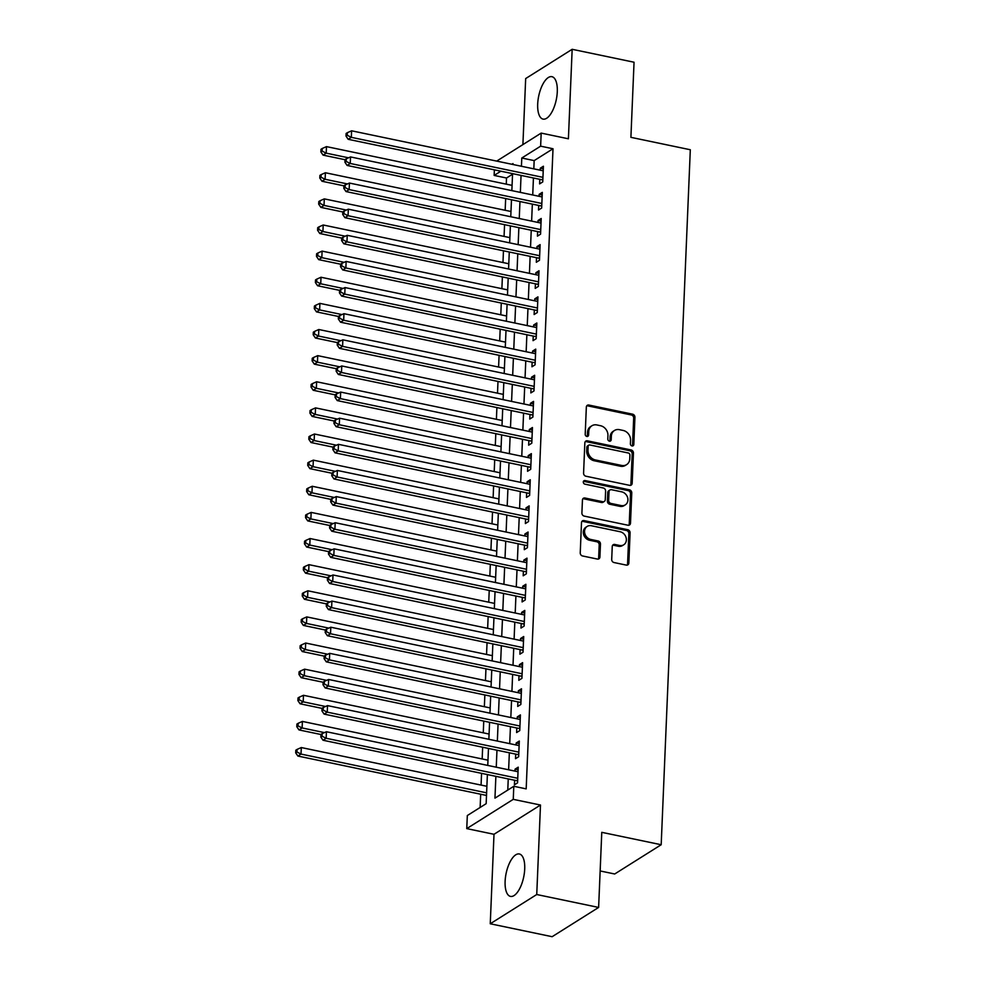 <?xml version="1.0" encoding="UTF-8"?>
<svg xmlns="http://www.w3.org/2000/svg" width="986" height="986" viewBox="0 0 986 986"><rect width="100%" height="100%" fill="white"/><g stroke="black" fill="none" stroke-linecap="round" stroke-linejoin="round"><path stroke-width="1.48" d="M632.026 445.943A1.91 1.615 57.8 0 0 633.801 444.501L634.935 417.251A2.724 2.305 57.8 0 0 632.618 414.182L588.876 405.049A2.724 2.305 57.8 0 0 586.337 407.107L585.203 434.358A1.91 1.615 57.8 0 0 588.605 435.06L588.753 431.535A8.726 7.37 57.8 0 1 591.883 425.779A8.726 7.37 57.8 0 1 596.875 424.954L600.511 425.718A8.726 7.37 57.8 0 1 607.943 435.541L607.795 439.066A1.91 1.615 57.8 0 0 611.197 439.781L611.345 436.256A8.726 7.37 57.8 0 1 614.475 430.488A8.726 7.37 57.8 0 1 619.467 429.674L623.115 430.438A8.726 7.37 57.8 0 1 630.547 440.261L630.399 443.786A1.91 1.615 57.8 0 0 632.026 445.943M632.371 445.98A1.91 1.615 57.8 0 0 632.544 445.29L633.678 418.039A2.724 2.305 57.8 0 0 631.36 414.97L587.619 405.838A2.724 2.305 57.8 0 0 586.769 405.825M587.175 436.539A1.91 1.615 57.8 0 0 587.348 435.849L587.496 432.324L588.753 431.535M609.767 441.26A1.91 1.615 57.8 0 0 609.94 440.569L610.087 437.045L611.345 436.256M524.712 869.011A21.667 8.973 -78.2 0 0 519.339 853.975A21.667 8.973 -78.2 0 0 505.115 881.348A21.667 8.973 -78.2 0 0 510.489 896.397A21.667 8.973 -78.2 0 0 524.712 869.011M557.287 91.723A21.667 8.973 -78.2 0 0 551.926 76.686A21.667 8.973 -78.2 0 0 537.69 104.06A21.667 8.973 -78.2 0 0 543.064 119.109A21.667 8.973 -78.2 0 0 557.287 91.723M611.702 559.469A2.724 2.305 57.8 0 0 614.019 562.538L626.295 565.101A2.724 2.305 57.8 0 0 628.834 563.043L630.091 532.785A2.724 2.305 57.8 0 0 627.774 529.716L584.032 520.583A2.724 2.305 57.8 0 0 581.506 522.642L580.236 552.899A2.724 2.305 57.8 0 0 582.553 555.968L597.38 559.062A2.724 2.305 57.8 0 0 599.919 557.016L600.462 544.062A2.724 2.305 57.8 0 0 598.132 540.981L590.787 539.453A7.296 6.162 57.8 0 1 584.846 533.611A7.296 6.162 57.8 0 1 587.188 526.413A7.296 6.162 57.8 0 1 591.353 525.735L620.157 531.75A7.296 6.162 57.8 0 1 626.085 537.58A7.296 6.162 57.8 0 1 623.756 544.777A7.296 6.162 57.8 0 1 619.578 545.468L614.783 544.457A2.724 2.305 57.8 0 0 612.244 546.515L611.702 559.469M598.625 907.44L552.135 936.7L490.252 923.771L536.741 894.524L598.625 907.44L601.768 832.332L661.187 844.731L690.311 149.749L630.904 137.337L634.047 62.229L572.163 49.3L568.404 138.792L541.178 133.098L540.636 146.162L553.01 148.75L526.179 788.874L513.805 786.286L513.25 799.35L466.76 828.61L467.315 815.545L486.16 803.676L487.38 774.565M536.741 894.524L540.488 805.032L513.25 799.35M629.635 485.346A2.724 2.305 57.8 0 0 632.174 483.288L633.443 453.03A2.724 2.305 57.8 0 0 631.114 449.961L587.385 440.828A2.724 2.305 57.8 0 0 584.846 442.874L583.576 473.144A2.724 2.305 57.8 0 0 585.894 476.213L629.635 485.346M631.767 492.901L630.498 523.172A2.724 2.305 57.8 0 1 627.959 525.23L584.23 516.097A2.724 2.305 57.8 0 1 581.9 513.016L582.443 500.075A2.724 2.305 57.8 0 1 584.981 498.016L602.717 501.714A2.724 2.305 57.8 0 0 605.256 499.655L605.614 491.065A2.724 2.305 57.8 0 0 603.296 487.996L584.834 484.138A1.91 1.615 57.8 0 1 584.981 480.552L629.45 489.832A2.724 2.305 57.8 0 1 631.767 492.901L630.51 493.703L629.241 523.96L630.498 523.172M572.163 49.3L525.674 78.56L522.9 144.597M539.798 179.316L539.613 183.889L542.756 181.917L543.409 166.24L540.266 168.212L540.18 170.184M538.701 205.445L538.516 210.018L541.659 208.046L542.312 192.369L539.169 194.341L539.083 196.3M537.616 231.574L537.419 236.147L540.562 234.175L541.215 218.498L538.073 220.47L537.999 222.429M536.52 257.703L536.322 262.276L539.465 260.292L540.118 244.627L536.976 246.599L536.902 248.558M535.423 283.832L535.225 288.405L538.368 286.421L539.022 270.743L535.891 272.728L535.805 274.687M534.326 309.961L534.129 314.534L537.271 312.55L537.937 296.872L534.794 298.857L534.708 300.816M533.229 336.078L533.044 340.651L536.174 338.679L536.84 323.001L533.697 324.986L533.611 326.945M532.132 362.207L531.947 366.78L535.09 364.808L535.743 349.13L532.6 351.102L532.514 353.074M531.035 388.336L530.85 392.909L533.993 390.937L534.646 375.259L531.503 377.231L531.429 379.191M529.95 414.465L529.753 419.038L532.896 417.066L533.549 401.388L530.406 403.36L530.332 405.32M528.853 440.594L528.656 445.167L531.799 443.195L532.452 427.517L529.322 429.489L529.235 431.449M527.756 466.723L527.559 471.296L530.702 469.311L531.368 453.634L528.225 455.618L528.139 457.578M526.66 492.852L526.475 497.425L529.605 495.44L530.271 479.763L527.128 481.747L527.042 483.707M525.563 518.981L525.378 523.554L528.521 521.569L529.174 505.892L526.031 507.876L525.945 509.836M524.466 545.098L524.281 549.67L527.424 547.698L528.077 532.021L524.934 533.993L524.848 535.965M523.381 571.227L523.184 575.799L526.327 573.827L526.98 558.15L523.837 560.122L523.763 562.094M522.284 597.356L522.087 601.928L525.23 599.956L525.883 584.279L522.74 586.251L522.666 588.211M521.187 623.485L520.99 628.057L524.133 626.085L524.786 610.408L521.656 612.38L521.569 614.34M520.09 649.614L519.893 654.186L523.036 652.214L523.702 636.537L520.559 638.509L520.472 640.469M518.993 675.743L518.809 680.315L521.939 678.331L522.605 662.654L519.462 664.638L519.375 666.598M517.896 701.872L517.712 706.444L520.855 704.46L521.508 688.783L518.365 690.767L518.279 692.727M516.8 728.001L516.615 732.561L519.758 730.589L520.411 714.912L517.268 716.896L517.194 718.856M515.715 754.117L515.518 758.69L518.661 756.718L519.314 741.041L516.171 743.013L516.097 744.985M553.01 148.75L534.165 160.607L533.82 168.852M533.438 177.985L532.723 194.981M532.341 204.114L531.627 221.098M531.244 230.243L530.53 247.227M530.148 256.372L529.433 273.356M529.051 282.501L528.348 299.485M527.954 308.63L527.251 325.614M526.869 334.759L526.154 351.743M525.772 360.876L525.057 377.872M524.675 387.005L523.96 403.989M523.578 413.134L522.863 430.118M522.481 439.263L521.767 456.247M521.384 465.392L520.682 482.376M520.288 491.521L519.585 508.505M519.203 517.65L518.488 534.634M518.106 543.779L517.391 560.763M517.009 569.896L516.294 586.892M515.912 596.025L515.197 613.009M514.815 622.154L514.1 639.138M513.718 648.283L513.016 665.267M512.634 674.412L511.919 691.396M511.537 700.541L510.822 717.525M510.44 726.67L509.725 743.654M509.343 752.799L508.628 769.783M508.246 778.915L507.778 790.082M514.618 780.246L514.421 784.819L517.564 782.847L518.217 767.17L515.074 769.142L515 771.114M512.547 174.214L506.521 178.01L506.262 184.16M505.658 198.543L505.165 210.277M504.561 224.672L504.068 236.406M503.464 250.801L502.971 262.535M502.379 276.93L501.886 288.664M501.282 303.059L500.789 314.793M500.185 329.188L499.692 340.922M499.089 355.305L498.596 367.051M497.992 381.434L497.499 393.18M496.895 407.563L496.402 419.296M495.798 433.692L495.317 445.425M494.713 459.821L494.22 471.555M493.616 485.95L493.123 497.683M492.519 512.079L492.026 523.812M491.422 538.208L490.929 549.941M490.325 564.325L489.832 576.07M489.229 590.454L488.736 602.199M488.144 616.583L487.651 628.316M487.047 642.712L486.554 654.445M485.95 668.841L485.457 680.574M484.853 694.97L484.36 706.703M483.756 721.099L483.263 732.832M482.659 747.215L482.166 758.961M481.562 773.344L481.069 785.09M480.687 794.223L480.133 807.472M600.154 870.958L614.697 873.99L661.187 844.731M540.488 805.032L493.998 834.292L490.252 923.771M493.998 834.292L466.76 828.61M506.521 178.01L494.146 175.422L494.38 169.839M495.872 776.339L494.96 798.142L513.805 786.286M540.636 146.162L521.791 158.019L521.434 166.264M521.052 175.409L520.349 192.393M519.967 201.538L519.252 218.522M518.87 227.655L518.155 244.651M517.773 253.784L517.058 270.768M516.676 279.913L515.961 296.897M515.579 306.042L514.865 323.026M514.482 332.171L513.78 349.155M513.386 358.3L512.683 375.284M512.301 384.429L511.586 401.413M511.204 410.558L510.489 427.542M510.107 436.675L509.392 453.671M509.01 462.804L508.295 479.788M507.913 488.933L507.198 505.917M506.816 515.062L506.114 532.046M505.732 541.191L505.017 558.175M504.635 567.32L503.92 584.304M503.538 593.449L502.823 610.433M502.441 619.565L501.726 636.562M501.344 645.694L500.629 662.678M500.247 671.823L499.545 688.807M499.15 697.952L498.448 714.936M498.066 724.081L497.351 741.065M496.969 750.21L496.254 767.194M496.697 161.1L541.178 133.098M512.954 164.489L512.991 163.565L511.87 164.268M500.863 171.194L494.146 175.422M487.762 765.419L488.477 748.436M488.859 739.29L489.574 722.307M489.956 713.161L490.671 696.178M491.053 687.045L491.755 670.049M492.15 660.916L492.852 643.932M493.234 634.787L493.949 617.803M494.331 608.658L495.046 591.674M495.428 582.529L496.143 565.545M496.525 556.4L497.24 539.416M497.622 530.271L498.337 513.287M498.719 504.142L499.421 487.158M499.816 478.025L500.518 461.029M500.9 451.896L501.615 434.912M501.997 425.767L502.712 408.783M503.094 399.638L503.809 382.654M504.191 373.509L504.906 356.525M505.288 347.38L506.003 330.396M506.385 321.251L507.087 304.267M507.47 295.122L508.184 278.138M508.566 269.005L509.281 252.009M509.663 242.876L510.378 225.893M510.76 216.747L511.475 199.764M511.857 190.618L512.572 173.635M534.165 160.607L521.791 158.019M540.266 168.212L543.298 168.852M539.169 194.341L542.201 194.981M538.073 220.47L541.104 221.098M536.976 246.599L540.008 247.227M535.891 272.728L538.923 273.356M534.794 298.857L537.826 299.485M533.697 324.986L536.729 325.614M532.6 351.102L535.632 351.743M531.503 377.231L534.535 377.872M530.406 403.36L533.438 403.989M529.322 429.489L532.354 430.118M528.225 455.618L531.257 456.247M527.128 481.747L530.16 482.376M526.031 507.876L529.063 508.505M524.934 533.993L527.966 534.634M523.837 560.122L526.869 560.763M522.74 586.251L525.772 586.892M521.656 612.38L524.688 613.009M520.559 638.509L523.591 639.138M519.462 664.638L522.494 665.267M518.365 690.767L521.397 691.396M517.268 716.896L520.3 717.525M516.171 743.013L519.203 743.654M515.074 769.142L518.106 769.783M614.475 430.488L613.218 431.289A8.726 7.37 57.8 0 0 610.087 437.045M591.883 425.779L590.626 426.568A8.726 7.37 57.8 0 0 587.496 432.324M630.485 485.358A2.724 2.305 57.8 0 0 630.917 484.077L632.186 453.819A2.724 2.305 57.8 0 0 629.857 450.75L586.128 441.617A2.724 2.305 57.8 0 0 585.265 441.592M629.918 455.138A1.91 1.615 57.8 0 0 628.292 452.993L589.899 444.969A1.91 1.615 57.8 0 0 588.124 446.411L587.976 450.134A8.726 7.37 57.8 0 0 595.396 459.957L621.648 465.441A8.726 7.37 57.8 0 0 626.64 464.616A8.726 7.37 57.8 0 0 629.758 458.86L629.918 455.138M588.815 445.154L587.557 445.943A1.91 1.615 57.8 0 0 586.867 447.2L588.124 446.411M626.64 464.616L625.383 465.404A8.726 7.37 57.8 0 1 620.391 466.23L594.151 460.745A8.726 7.37 57.8 0 1 586.719 450.922L586.867 447.2M628.821 525.242A2.724 2.305 57.8 0 0 629.241 523.96M604.282 501.455L603.025 502.256A2.724 2.305 57.8 0 1 601.46 502.503L583.724 498.805A2.724 2.305 57.8 0 0 582.874 498.793M630.51 493.703A2.724 2.305 57.8 0 0 628.193 490.621L583.724 481.341A1.91 1.615 57.8 0 0 583.379 481.304M621.131 505.559A7.296 6.162 57.8 0 0 625.297 504.869A7.296 6.162 57.8 0 0 627.638 497.671A7.296 6.162 57.8 0 0 621.698 491.841L611.554 489.722A2.724 2.305 57.8 0 0 609.015 491.78L608.658 500.37A2.724 2.305 57.8 0 0 610.987 503.439L621.131 505.559L619.874 506.348A7.296 6.162 57.8 0 0 624.039 505.67L625.297 504.869M610.001 489.98L608.744 490.769A2.724 2.305 57.8 0 0 607.758 492.569L609.015 491.78M619.874 506.348L609.73 504.228A2.724 2.305 57.8 0 1 607.401 501.159L607.758 492.569M623.756 544.777L622.499 545.566A7.296 6.162 57.8 0 1 618.321 546.256L613.526 545.258A2.724 2.305 57.8 0 0 612.663 545.233M587.188 526.413L585.93 527.214A7.296 6.162 57.8 0 0 583.589 534.4A7.296 6.162 57.8 0 0 589.529 540.242L590.787 539.453M598.231 559.087A2.724 2.305 57.8 0 0 598.662 557.805L599.205 544.851A2.724 2.305 57.8 0 0 596.875 541.782L589.529 540.242M627.145 565.126A2.724 2.305 57.8 0 0 627.577 563.844L628.846 533.574A2.724 2.305 57.8 0 0 626.517 530.505L582.775 521.372A2.724 2.305 57.8 0 0 581.925 521.36M512.079 185.368L326.489 146.618L326.206 153.15L323.063 155.122L345.014 159.707M322.126 151.104L322.237 148.492L320.98 149.293L320.869 151.906L322.126 151.104L326.206 153.15L348.539 157.809M322.237 148.492L326.489 146.618M323.063 155.122L320.869 151.906M542.941 177.344L351.336 137.337L351.608 130.805L543.212 170.812M542.818 180.191L542.694 180.118A2.773 2.354 57.8 0 0 541.782 179.735L348.194 139.309L351.336 137.337L347.257 135.292L347.368 132.679L346.111 133.467L346 136.08L347.257 135.292M346 136.08L348.194 139.309M351.608 130.805L347.368 132.679M510.982 211.497L325.392 172.747L325.109 179.279L321.978 181.251L343.917 185.836M321.042 177.233L321.14 174.621L319.895 175.409L319.784 178.022L321.042 177.233L325.109 179.279L347.442 183.938M321.14 174.621L325.392 172.747M321.978 181.251L319.784 178.022M509.885 237.626L324.295 198.876L324.024 205.396L320.881 207.38L342.82 211.965M319.945 203.362L320.056 200.75L318.798 201.538L318.688 204.151L319.945 203.362L324.024 205.396L346.345 210.067M320.056 200.75L324.295 198.876M320.881 207.38L318.688 204.151M508.788 263.755L323.198 224.993L322.927 231.525L319.784 233.509L341.735 238.094M318.848 229.491L318.959 226.879L317.702 227.667L317.591 230.28L318.848 229.491L322.927 231.525L345.248 236.196M318.959 226.879L323.198 224.993M319.784 233.509L317.591 230.28M507.691 289.884L322.102 251.122L321.83 257.654L318.688 259.638L340.638 264.211M317.751 255.62L317.862 253.008L316.605 253.796L316.494 256.409L317.751 255.62L321.83 257.654L344.151 262.313M317.862 253.008L322.102 251.122M318.688 259.638L316.494 256.409M541.844 203.473L350.24 163.466L350.523 156.934L542.115 196.941M541.733 206.32L541.597 206.247A2.773 2.354 57.8 0 0 540.685 205.864L347.109 165.438L350.24 163.466L346.16 161.421L346.271 158.808L345.014 159.596L344.915 162.209L346.16 161.421M344.915 162.209L347.109 165.438M350.523 156.934L346.271 158.808M540.747 229.602L349.155 189.583L349.426 183.051L541.031 223.07M540.636 232.449L540.513 232.376A2.773 2.354 57.8 0 0 539.588 231.993L346.012 191.567L349.155 189.583L345.075 187.55L345.186 184.937L343.929 185.725L343.818 188.338L345.075 187.55M343.818 188.338L346.012 191.567M349.426 183.051L345.186 184.937M539.662 255.719L348.058 215.712L348.329 209.18L539.934 249.187M539.539 258.579L539.416 258.492A2.773 2.354 57.8 0 0 538.492 258.11L344.915 217.696L348.058 215.712L343.978 213.679L344.089 211.066L342.832 211.854L342.721 214.467L343.978 213.679M342.721 214.467L344.915 217.696M348.329 209.18L344.089 211.066M538.566 281.848L346.961 241.841L347.232 235.309L538.837 275.316M538.442 284.707L538.319 284.621A2.773 2.354 57.8 0 0 537.407 284.239L343.818 243.825L346.961 241.841L342.881 239.808L342.992 237.195L341.735 237.983L341.624 240.596L342.881 239.808M341.624 240.596L343.818 243.825M347.232 235.309L342.992 237.195M506.594 316.001L321.005 277.251L320.733 283.783L317.591 285.755L339.541 290.34M316.654 281.749L316.765 279.137L315.508 279.925L315.397 282.538L316.654 281.749L320.733 283.783L343.054 288.442M316.765 279.137L321.005 277.251M317.591 285.755L315.397 282.538M537.469 307.977L345.864 267.97L346.135 261.438L537.74 301.445M537.345 310.836L537.222 310.75A2.773 2.354 57.8 0 0 536.31 310.368L342.721 269.942L345.864 267.97L341.785 265.937L341.895 263.324L340.638 264.112L340.527 266.725L341.785 265.937M340.527 266.725L342.721 269.942M346.135 261.438L341.895 263.324M505.51 342.13L319.908 303.38L319.637 309.912L316.494 311.884L338.445 316.469M315.557 307.878L315.668 305.266L314.411 306.054L314.3 308.667L315.557 307.878L319.637 309.912L341.957 314.571M315.668 305.266L319.908 303.38M316.494 311.884L314.3 308.667M536.372 334.106L344.767 294.099L345.038 287.567L536.643 327.574M536.248 336.965L536.125 336.879A2.773 2.354 57.8 0 0 535.213 336.497L341.624 296.071L344.767 294.099L340.688 292.066L340.799 289.453L339.541 290.241L339.43 292.854L340.688 292.066M339.43 292.854L341.624 296.071M345.038 287.567L340.799 289.453M504.413 368.259L318.823 329.509L318.54 336.041L315.409 338.013L337.348 342.598M314.46 333.995L314.571 331.382L313.314 332.183L313.215 334.796L314.46 333.995L318.54 336.041L340.873 340.7M314.571 331.382L318.823 329.509M315.409 338.013L313.215 334.796M535.275 360.235L343.67 320.228L343.954 313.696L535.546 353.703M535.151 363.082L535.028 363.008A2.773 2.354 57.8 0 0 534.116 362.626L340.527 322.2L343.67 320.228L339.591 318.182L339.702 315.569L338.445 316.37L338.334 318.983L339.591 318.182M338.334 318.983L340.527 322.2M343.954 313.696L339.702 315.569M503.316 394.388L317.726 355.638L317.455 362.17L314.312 364.142L336.251 368.727M313.375 360.124L313.486 357.511L312.229 358.3L312.118 360.913L313.375 360.124L317.455 362.17L339.776 366.829M313.486 357.511L317.726 355.638M314.312 364.142L312.118 360.913M534.178 386.364L342.573 346.357L342.857 339.825L534.461 379.832M534.067 389.211L533.931 389.137A2.773 2.354 57.8 0 0 533.019 388.755L339.443 348.329L342.573 346.357L338.506 344.311L338.605 341.698L337.348 342.487L337.249 345.1L338.506 344.311M337.249 345.1L339.443 348.329M342.857 339.825L338.605 341.698M502.219 420.517L316.629 381.767L316.358 388.299L313.215 390.271L335.154 394.856M312.279 386.253L312.389 383.64L311.132 384.429L311.021 387.042L312.279 386.253L316.358 388.299L338.679 392.958M312.389 383.64L316.629 381.767M313.215 390.271L311.021 387.042M533.081 412.493L341.489 372.486L341.76 365.954L533.364 405.961M532.97 415.34L532.847 415.266A2.773 2.354 57.8 0 0 531.922 414.884L338.346 374.458L341.489 372.486L337.409 370.44L337.52 367.827L336.263 368.616L336.152 371.229L337.409 370.44M336.152 371.229L338.346 374.458M341.76 365.954L337.52 367.827M501.122 446.646L315.532 407.884L315.261 414.416L312.118 416.4L334.069 420.985M311.182 412.382L311.293 409.769L310.035 410.558L309.924 413.171L311.182 412.382L315.261 414.416L337.582 419.087M311.293 409.769L315.532 407.884M312.118 416.4L309.924 413.171M531.996 438.622L340.392 398.603L340.663 392.071L532.267 432.09M531.873 441.469L531.75 441.383A2.773 2.354 57.8 0 0 530.825 441.001L337.249 400.587L340.392 398.603L336.312 396.569L336.423 393.956L335.166 394.745L335.055 397.358L336.312 396.569M335.055 397.358L337.249 400.587M340.663 392.071L336.423 393.956M500.025 472.775L314.435 434.013L314.164 440.545L311.021 442.529L332.972 447.114M310.085 438.511L310.196 435.898L308.938 436.687L308.828 439.3L310.085 438.511L314.164 440.545L336.485 445.216M310.196 435.898L314.435 434.013M311.021 442.529L308.828 439.3M530.899 464.739L339.295 424.732L339.566 418.2L531.171 458.207M530.776 467.598L530.653 467.512A2.773 2.354 57.8 0 0 529.741 467.13L336.152 426.716L339.295 424.732L335.215 422.698L335.326 420.085L334.069 420.874L333.958 423.487L335.215 422.698M333.958 423.487L336.152 426.716M339.566 418.2L335.326 420.085M498.941 498.904L313.338 460.142L313.067 466.674L309.924 468.658L331.875 473.231M308.988 464.64L309.099 462.027L307.842 462.816L307.731 465.429L308.988 464.64L313.067 466.674L335.388 471.333M309.099 462.027L313.338 460.142M309.924 468.658L307.731 465.429M529.802 490.868L338.198 450.861L338.469 444.329L530.074 484.336M529.679 493.727L529.556 493.641A2.773 2.354 57.8 0 0 528.644 493.259L335.055 452.845L338.198 450.861L334.118 448.827L334.229 446.214L332.972 447.003L332.861 449.616L334.118 448.827M332.861 449.616L335.055 452.845M338.469 444.329L334.229 446.214M497.844 525.02L312.242 486.271L311.97 492.803L308.828 494.775L330.778 499.36M307.891 490.769L308.002 488.156L306.745 488.945L306.634 491.558L307.891 490.769L311.97 492.803L334.303 497.462M308.002 488.156L312.242 486.271M308.828 494.775L306.634 491.558M496.747 551.149L311.157 512.4L310.873 518.932L307.743 520.904L329.681 525.489M306.806 516.898L306.905 514.285L305.648 515.074L305.549 517.687L306.806 516.898L310.873 518.932L333.206 523.591M306.905 514.285L311.157 512.4M307.743 520.904L305.549 517.687M495.65 577.278L310.06 538.529L309.789 545.061L306.646 547.033L328.584 551.618M305.709 543.015L305.82 540.402L304.563 541.203L304.452 543.816L305.709 543.015L309.789 545.061L332.109 549.72M305.82 540.402L310.06 538.529M306.646 547.033L304.452 543.816M494.553 603.407L308.963 564.658L308.692 571.19L305.549 573.162L327.488 577.747M304.612 569.144L304.723 566.531L303.466 567.32L303.355 569.933L304.612 569.144L308.692 571.19L331.013 575.849M304.723 566.531L308.963 564.658M305.549 573.162L303.355 569.933M493.456 629.536L307.866 590.787L307.595 597.319L304.452 599.291L326.403 603.876M303.515 595.273L303.626 592.66L302.369 593.449L302.258 596.062L303.515 595.273L307.595 597.319L329.916 601.978M303.626 592.66L307.866 590.787M304.452 599.291L302.258 596.062M492.359 655.665L306.769 616.903L306.498 623.435L303.355 625.42L325.306 630.005M302.419 621.402L302.529 618.789L301.272 619.578L301.161 622.191L302.419 621.402L306.498 623.435L328.819 628.107M302.529 618.789L306.769 616.903M303.355 625.42L301.161 622.191M491.274 681.794L305.672 643.032L305.401 649.564L302.258 651.549L324.209 656.121M301.322 647.531L301.433 644.918L300.175 645.707L300.064 648.32L301.322 647.531L305.401 649.564L327.722 654.236M301.433 644.918L305.672 643.032M302.258 651.549L300.064 648.32M490.178 707.923L304.588 669.161L304.304 675.693L301.161 677.678L323.112 682.25M300.225 673.66L300.336 671.047L299.078 671.836L298.968 674.449L300.225 673.66L304.304 675.693L326.637 680.352M300.336 671.047L304.588 669.161M301.161 677.678L298.968 674.449M489.081 734.04L303.491 695.29L303.207 701.822L300.077 703.794L322.015 708.379M299.14 699.789L299.239 697.176L297.994 697.965L297.883 700.578L299.14 699.789L303.207 701.822L325.54 706.481M299.239 697.176L303.491 695.29M300.077 703.794L297.883 700.578M487.984 760.169L302.394 721.419L302.123 727.951L298.98 729.923L320.918 734.508M298.043 725.918L298.154 723.305L296.897 724.094L296.786 726.707L298.043 725.918L302.123 727.951L324.443 732.61M298.154 723.305L302.394 721.419M298.98 729.923L296.786 726.707M486.887 786.298L301.297 747.548L301.026 754.08L297.883 756.052L486.505 795.443M296.946 752.035L297.057 749.422L295.8 750.223L295.689 752.836L296.946 752.035L301.026 754.08L486.616 792.83M297.057 749.422L301.297 747.548M297.883 756.052L295.689 752.836M528.706 516.997L337.101 476.99L337.372 470.458L528.977 510.465M528.582 519.856L528.459 519.77A2.773 2.354 57.8 0 0 527.547 519.388L333.958 478.962L337.101 476.99L333.021 474.956L333.132 472.343L331.875 473.132L331.764 475.745L333.021 474.956M331.764 475.745L333.958 478.962M337.372 470.458L333.132 472.343M527.609 543.126L336.004 503.119L336.288 496.587L527.88 536.594M527.498 545.985L527.362 545.899A2.773 2.354 57.8 0 0 526.45 545.517L332.861 505.091L336.004 503.119L331.925 501.073L332.035 498.46L330.778 499.261L330.68 501.874L331.925 501.073M330.68 501.874L332.861 505.091M336.288 496.587L332.035 498.46M526.512 569.255L334.92 529.248L335.191 522.716L526.795 562.723M526.401 572.102L526.277 572.028A2.773 2.354 57.8 0 0 525.353 571.646L331.777 531.22L334.92 529.248L330.84 527.202L330.939 524.589L329.694 525.39L329.583 527.991L330.84 527.202M329.583 527.991L331.777 531.22M335.191 522.716L330.939 524.589M525.427 595.384L333.823 555.377L334.094 548.845L525.698 588.852M525.304 598.231L525.181 598.157A2.773 2.354 57.8 0 0 524.256 597.775L330.68 557.349L333.823 555.377L329.743 553.331L329.854 550.718L328.597 551.507L328.486 554.12L329.743 553.331M328.486 554.12L330.68 557.349M334.094 548.845L329.854 550.718M524.33 621.513L332.726 581.493L332.997 574.974L524.601 614.981M524.207 624.36L524.084 624.286A2.773 2.354 57.8 0 0 523.159 623.904L329.583 583.478L332.726 581.493L328.646 579.46L328.757 576.847L327.5 577.636L327.389 580.249L328.646 579.46M327.389 580.249L329.583 583.478M332.997 574.974L328.757 576.847M523.233 647.642L331.629 607.622L331.9 601.09L523.504 641.11M523.11 650.489L522.987 650.403A2.773 2.354 57.8 0 0 522.075 650.02L328.486 609.607L331.629 607.622L327.549 605.589L327.66 602.976L326.403 603.765L326.292 606.378L327.549 605.589M326.292 606.378L328.486 609.607M331.9 601.09L327.66 602.976M522.136 673.758L330.532 633.751L330.803 627.219L522.407 667.226M522.013 676.618L521.89 676.532A2.773 2.354 57.8 0 0 520.978 676.149L327.389 635.736L330.532 633.751L326.452 631.718L326.563 629.105L325.306 629.894L325.195 632.507L326.452 631.718M325.195 632.507L327.389 635.736M330.803 627.219L326.563 629.105M521.039 699.887L329.435 659.88L329.706 653.348L521.311 693.355M520.916 702.747L520.793 702.661A2.773 2.354 57.8 0 0 519.881 702.278L326.292 661.852L329.435 659.88L325.355 657.847L325.466 655.234L324.209 656.023L324.098 658.636L325.355 657.847M324.098 658.636L326.292 661.852M329.706 653.348L325.466 655.234M519.942 726.016L328.338 686.01L328.621 679.477L520.214 719.484M519.832 728.876L519.696 728.79A2.773 2.354 57.8 0 0 518.784 728.407L325.207 687.981L328.338 686.01L324.271 683.976L324.369 681.363L323.112 682.152L323.014 684.765L324.271 683.976M323.014 684.765L325.207 687.981M328.621 679.477L324.369 681.363M518.846 752.145L327.253 712.138L327.525 705.606L519.129 745.613M518.735 754.993L518.611 754.919A2.773 2.354 57.8 0 0 517.687 754.537L324.111 714.11L327.253 712.138L323.174 710.093L323.285 707.48L322.028 708.281L321.917 710.894L323.174 710.093M321.917 710.894L324.111 714.11M327.525 705.606L323.285 707.48M517.761 778.274L326.156 738.267L326.428 731.735L518.032 771.742M517.638 781.122L517.514 781.048A2.773 2.354 57.8 0 0 516.59 780.665L323.014 740.24L326.156 738.267L322.077 736.222L322.188 733.609L320.931 734.397L320.82 737.01L322.077 736.222M320.82 737.01L323.014 740.24M326.428 731.735L322.188 733.609M632.544 445.29L633.801 444.501M587.348 435.849L588.605 435.06M609.94 440.569L611.197 439.781M587.619 405.838L588.876 405.049M631.36 414.97L632.618 414.182M633.678 418.039L634.935 417.251M586.128 441.617L587.385 440.828M629.857 450.75L631.114 449.961M632.186 453.819L633.443 453.03M630.917 484.077L632.174 483.288M586.719 450.922L587.976 450.134M594.151 460.745L595.396 459.957M620.391 466.23L621.648 465.441M583.724 498.805L584.981 498.016M601.46 502.503L602.717 501.714M583.724 481.341L584.981 480.552M628.193 490.621L629.45 489.832M607.401 501.159L608.658 500.37M609.73 504.228L610.987 503.439M613.526 545.258L614.783 544.457M618.321 546.256L619.578 545.468M596.875 541.782L598.132 540.981M599.205 544.851L600.462 544.062M598.662 557.805L599.919 557.016M582.775 521.372L584.032 520.583M626.517 530.505L627.774 529.716M628.846 533.574L630.091 532.785M627.577 563.844L628.834 563.043M542.867 179.045L541.782 179.735M541.77 205.174L540.685 205.864M540.685 231.303L539.588 231.993M539.588 257.432L538.492 258.11M538.492 283.561L537.407 284.239M537.395 309.69L536.31 310.368M536.298 335.807L535.213 336.497M535.201 361.936L534.116 362.626M534.116 388.065L533.019 388.755M533.019 414.194L531.922 414.884M531.922 440.323L530.825 441.001M530.825 466.452L529.741 467.13M529.728 492.581L528.644 493.259M528.632 518.698L527.547 519.388M527.535 544.827L526.45 545.517M526.45 570.956L525.353 571.646M525.353 597.085L524.256 597.775M524.256 623.214L523.159 623.904M523.159 649.343L522.075 650.02M522.062 675.472L520.978 676.149M520.965 701.601L519.881 702.278M519.869 727.717L518.784 728.407M518.784 753.846L517.687 754.537M517.687 779.975L516.59 780.665"/></g></svg>
